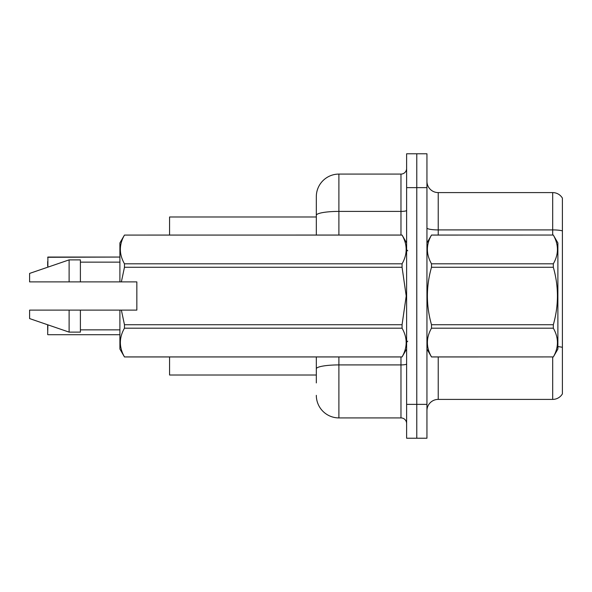 <?xml version="1.0" encoding="UTF-8"?>
<svg xmlns="http://www.w3.org/2000/svg" width="592" height="592" viewBox="0 0 592 592"><rect width="100%" height="100%" fill="white"/><g stroke="black" fill="none" stroke-linecap="round" stroke-linejoin="round"><path stroke-width="0.89" d="M316.32 215.318L316.32 196.662A22.577 22.577 0 0 1 338.898 174.085L338.898 211.403A22.577 3.922 180 0 0 316.32 215.318L316.32 235.046L316.32 209.08L316.32 216.983L169.571 216.983L169.571 235.046M316.32 375.017L169.571 375.017L169.571 356.954M426.943 410.685A11.285 11.285 0 0 1 438.228 399.4L552.691 399.4L552.691 356.954M416.783 404.366L416.783 438.228L426.943 438.228L426.943 404.366L416.783 404.366L416.783 438.228L406.623 438.228L406.623 404.366L416.783 404.366L416.783 187.634L416.783 404.366M406.623 404.366L406.623 153.772L416.783 153.772L416.783 187.634L416.783 153.772L426.943 153.772L426.943 404.366M562.4 198.128A11.285 11.285 0 0 0 552.691 192.6A11.285 11.285 0 0 1 562.4 198.128L562.4 393.872A11.285 11.285 0 0 1 552.691 399.4M562.4 230.873L562.4 231.479L562.4 230.873A11.285 1.961 180 0 0 552.691 229.911L552.691 192.6L438.228 192.6A11.285 11.285 0 0 1 426.943 181.315A11.285 11.285 0 0 0 438.228 192.6L438.228 235.046M316.32 382.92L316.32 356.954L316.32 382.92M338.898 356.954L338.898 417.915L400.976 417.915L400.976 356.954M338.898 174.085L400.976 174.085A5.646 5.646 0 0 0 406.623 168.446M316.32 196.662L316.32 209.08M406.623 423.554A5.646 5.646 0 0 0 400.976 417.915M338.898 417.915A22.577 22.577 0 0 1 316.32 395.338M47.663 324.771L47.663 330.203M47.663 261.575L47.663 266.089M426.943 242.949L431.501 235.076C426.04 244.614 426.04 254.19 431.501 263.81L553.32 263.81C558.789 254.271 558.789 244.696 553.32 235.076L557.886 242.949L557.886 349.051L553.32 356.954C558.789 347.386 558.789 337.81 553.32 328.19L431.501 328.19C426.04 337.729 426.04 347.304 431.501 356.924L553.32 356.924L431.501 356.954L426.943 349.051M553.32 263.81L553.32 267.266L431.501 267.266C426.04 286.373 426.04 305.531 431.501 324.734L431.501 328.19M431.501 324.734L553.32 324.734C558.789 305.531 558.789 286.373 553.32 267.266M553.32 324.734L553.32 328.19M431.501 235.046L553.32 235.046L431.501 235.076M431.501 263.81L431.501 267.266M121.367 281.888L136.841 281.888L136.841 310.112L121.367 310.112L124.468 324.734L402.064 324.734L406.216 296L402.064 267.266L124.468 267.266L121.367 281.888L119.902 281.888L119.902 242.949L124.468 235.076C118.999 244.614 118.999 254.19 124.468 263.81L402.064 263.81C407.525 254.271 407.525 244.696 402.064 235.076L124.468 235.076L402.064 235.046L406.623 242.949M402.064 324.734L402.064 328.19L124.468 328.19C118.999 337.729 118.999 347.304 124.468 356.924L402.064 356.924C407.525 347.386 407.525 337.81 402.064 328.19M121.367 310.112L119.902 310.112L119.902 349.051L124.468 356.954L402.064 356.954L406.623 349.051M124.468 324.734L124.468 328.19M119.902 310.112L80.394 310.112L80.394 332.119L69.109 332.119L69.109 310.112L29.6 310.112L29.6 318.577L69.109 332.119M80.394 310.112L69.109 310.112M29.6 310.112L44.533 310.112M402.064 263.81L402.064 267.266M124.468 263.81L124.468 267.266M69.109 259.881L69.109 281.888L29.6 281.888L29.6 273.423L69.109 259.881L80.394 259.881L80.394 281.888L119.902 281.888M69.109 281.888L80.394 281.888M47.885 324.845L47.663 334.487M47.885 334.709L119.902 334.709M47.663 257.291L119.902 257.061L47.885 257.061L47.885 267.155M438.228 356.954L438.228 399.4M552.691 235.046L552.691 229.911L438.228 229.911A11.285 1.961 0 0 1 426.943 227.95M562.4 347.363A11.285 1.961 180 0 0 557.886 346.623M426.943 187.634L406.623 187.634M406.623 363.939A5.646 0.977 0 0 1 400.976 364.916L338.898 364.916A22.577 3.922 180 0 0 316.32 368.838M338.898 235.046L338.898 211.403L400.976 211.403L400.976 174.085M400.976 235.046L400.976 211.403A5.646 0.977 0 0 0 406.623 210.419M407.755 250.845L406.623 249.72M80.394 329.862L119.902 329.862M80.394 262.138L119.902 262.138M407.755 341.155L406.623 342.28"/></g></svg>

